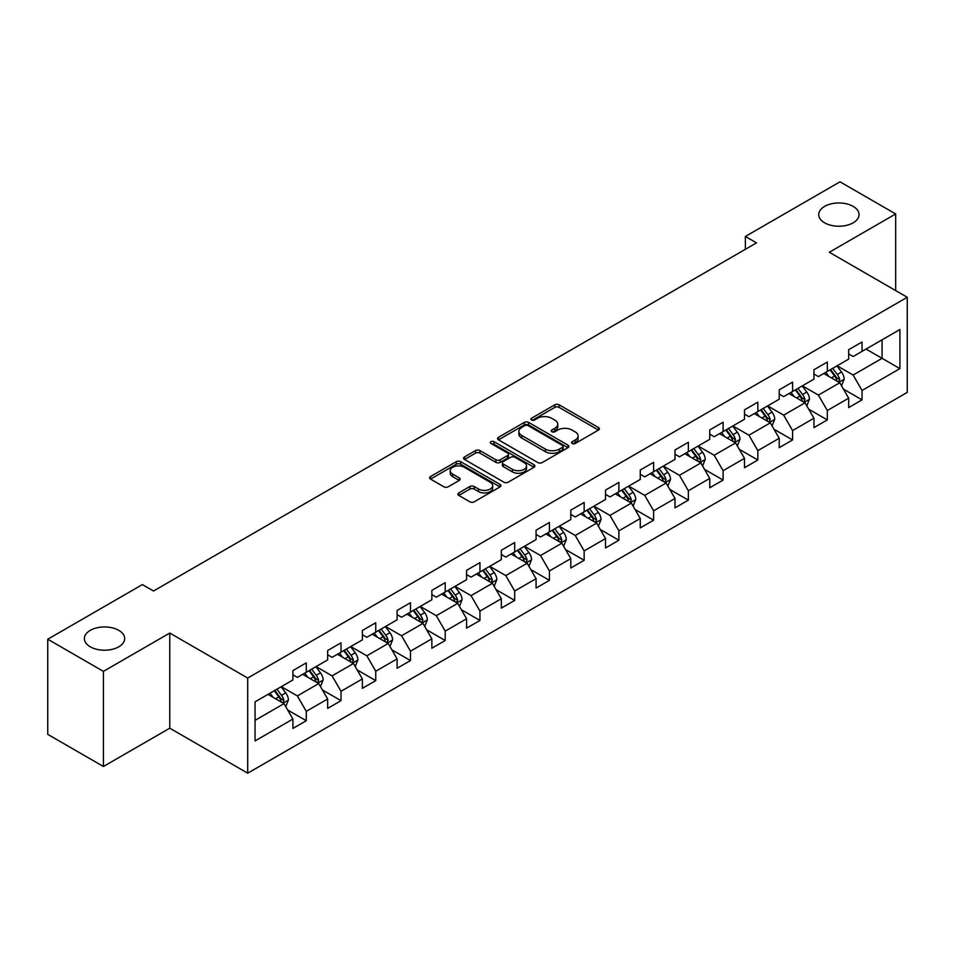 <?xml version="1.0" encoding="UTF-8"?>
<svg xmlns="http://www.w3.org/2000/svg" width="955" height="955" viewBox="0 0 955 955"><rect width="100%" height="100%" fill="white"/><g stroke="black" fill="none" stroke-linecap="round" stroke-linejoin="round"><path stroke-width="1.43" d="M572.2 443.466A2.161 1.253 0 0 0 575.256 443.466L598.475 430.06A3.092 1.779 0 0 0 599.382 428.795A3.092 1.779 0 0 0 598.475 427.542L559.141 404.825A3.092 1.779 0 0 0 554.771 404.825L531.541 418.23A2.161 1.253 0 0 0 530.908 419.114A2.161 1.253 0 0 0 531.541 419.997A2.161 1.253 0 0 0 534.609 419.997L537.605 418.266A9.896 5.706 0 0 1 551.596 418.266L554.879 420.152A9.896 5.706 0 0 1 557.768 424.199A9.896 5.706 0 0 1 554.879 428.234L551.871 429.965A2.161 1.253 0 0 0 551.238 430.848A2.161 1.253 0 0 0 551.871 431.732A2.161 1.253 0 0 0 554.927 431.732L557.935 430.001A9.896 5.706 0 0 1 571.926 430.001L575.197 431.887A9.896 5.706 0 0 1 578.097 435.934A9.896 5.706 0 0 1 575.197 439.969L572.2 441.699A2.161 1.253 0 0 0 571.568 442.583A2.161 1.253 0 0 0 572.2 443.466L572.2 441.699M118.778 630.348A20.151 11.639 0 0 0 96.813 627.829A20.151 11.639 0 0 0 84.374 638.585A20.151 11.639 0 0 0 90.283 646.81A20.151 11.639 0 0 0 112.248 649.328A20.151 11.639 0 0 0 124.687 638.585A20.151 11.639 0 0 0 118.778 630.348M853.137 206.376A20.151 11.639 0 0 0 831.184 203.857A20.151 11.639 0 0 0 818.733 214.6A20.151 11.639 0 0 0 824.643 222.825A20.151 11.639 0 0 0 846.608 225.356A20.151 11.639 0 0 0 859.046 214.6A20.151 11.639 0 0 0 853.137 206.376M458.818 492.899A3.092 1.779 0 0 0 457.911 494.165A3.092 1.779 0 0 0 458.818 495.43L469.86 501.805A3.092 1.779 0 0 0 474.229 501.805L500.014 486.907A3.092 1.779 0 0 0 500.921 485.641A3.092 1.779 0 0 0 500.014 484.388L460.68 461.671A3.092 1.779 0 0 0 456.299 461.671L430.514 476.557A3.092 1.779 0 0 0 429.607 477.822A3.092 1.779 0 0 0 430.514 479.088L443.848 486.787A3.092 1.779 0 0 0 448.217 486.787L459.26 480.413A3.092 1.779 0 0 0 460.155 479.147A3.092 1.779 0 0 0 459.26 477.882L452.646 474.074A8.273 4.775 0 0 1 450.223 470.696A8.273 4.775 0 0 1 455.32 466.279A8.273 4.775 0 0 1 464.333 467.317L490.237 482.275A8.273 4.775 0 0 1 492.661 485.641A8.273 4.775 0 0 1 487.551 490.058A8.273 4.775 0 0 1 478.539 489.02L474.229 486.525A3.092 1.779 0 0 0 469.86 486.525L458.818 492.899L458.818 495.43M169.775 633.058L103.415 671.365L47.75 639.229L47.75 734.359L103.415 766.495L169.775 728.188L247.703 773.18L247.703 678.05L169.775 633.058L169.775 728.188M895.671 290.583L895.671 213.956L829.322 252.263L907.25 297.268L247.703 678.05M895.671 213.956L840.006 181.82L745.366 236.458L745.366 249.315M47.75 639.229L142.379 584.591L153.516 591.014L756.503 242.88L745.366 236.458M537.832 462.554A3.092 1.779 0 0 0 542.201 462.554L567.986 447.668A3.092 1.779 0 0 0 568.894 446.403A3.092 1.779 0 0 0 567.986 445.137L528.652 422.432A3.092 1.779 0 0 0 524.271 422.432L498.486 437.318A3.092 1.779 0 0 0 497.579 438.584A3.092 1.779 0 0 0 498.486 439.837L537.832 462.554M491.813 443.932A2.161 1.253 0 0 1 494.01 444.242L494.01 441.676L534 464.763A3.092 1.779 0 0 1 534.907 466.028A3.092 1.779 0 0 1 534 467.282L508.215 482.18A3.092 1.779 0 0 1 503.846 482.18L464.5 459.462L464.5 456.944A3.092 1.779 0 0 0 463.593 458.197A3.092 1.779 0 0 0 464.5 459.462M464.5 456.944L475.542 450.569A3.092 1.779 0 0 1 479.911 450.569L495.86 459.785A3.092 1.779 0 0 0 500.229 459.785L507.559 455.547A3.092 1.779 0 0 0 508.466 454.294A3.092 1.779 0 0 0 507.559 453.028L490.942 443.442A2.161 1.253 0 0 1 490.309 442.559A2.161 1.253 0 0 1 491.646 441.401A2.161 1.253 0 0 1 494.01 441.676M247.703 773.18L907.25 392.398L907.25 297.268M287.67 709.995L306.269 720.727L306.269 711.344L327.649 699L327.649 708.383L341.007 700.672L341.007 691.289L362.375 678.945L362.375 688.328L375.745 680.617L375.745 671.234L397.113 658.89L397.113 668.273L410.471 660.562L410.471 651.179L431.851 638.835L431.851 648.218L445.209 640.507L445.209 631.124L466.589 618.78L466.589 628.163L479.947 620.452L479.947 611.069L501.327 598.725L501.327 608.108L514.685 600.397L514.685 591.014L536.065 578.67L536.065 588.053L549.423 580.342L549.423 570.959L570.804 558.615L570.804 567.998L584.162 560.287L584.162 550.904L605.53 538.56L605.53 547.955L618.9 540.232L618.9 530.849L640.268 518.505L640.268 527.9L653.626 520.177L653.626 510.794L675.006 498.45L675.006 507.845L688.364 500.122L688.364 490.739L709.744 478.395L709.744 487.79L723.102 480.067L723.102 470.684L744.482 458.34L744.482 467.735L757.84 460.012L757.84 450.629L779.22 438.285L779.22 447.68L792.578 439.957L792.578 430.574L813.947 418.23L813.947 427.625L827.317 419.902L827.317 410.519L848.685 398.175L848.685 407.57L862.043 399.847L862.043 390.464L899.897 368.618L899.897 329.535L882.086 339.813L882.086 358.328L899.897 368.618M306.269 720.727L292.91 728.438L292.91 719.055L255.057 740.913L255.057 701.83L292.91 679.972L292.91 670.589L306.269 662.877L306.269 672.26L327.649 659.917L327.649 650.534L341.007 642.822L341.007 652.205L362.375 639.862L362.375 630.479L375.745 622.767L375.745 632.15L397.113 619.807L397.113 610.424L410.471 602.712L410.471 612.095L431.851 599.752L431.851 590.369L445.209 582.657L445.209 592.04L466.589 579.697L466.589 570.314L479.947 562.602L479.947 571.985L501.327 559.642L501.327 550.259L514.685 542.547L514.685 551.93L536.065 539.587L536.065 530.204L549.423 522.492L549.423 531.875L570.804 519.532L570.804 510.149L584.162 502.437L584.162 511.82L605.53 499.477L605.53 490.094L618.9 482.382L618.9 491.765L640.268 479.434L640.268 470.039L653.626 462.327L653.626 471.71L675.006 459.379L675.006 449.984L688.364 442.272L688.364 451.655L709.744 439.324L709.744 429.929L723.102 422.217L723.102 431.6L744.482 419.269L744.482 409.874L757.84 402.162L757.84 411.545L779.22 399.214L779.22 389.819L792.578 382.107L792.578 391.49L813.947 379.159L813.947 369.764L827.317 362.052L827.317 371.435L848.685 359.104L848.685 349.709L862.043 341.997L862.043 351.38L899.897 329.535M302.699 674.326L318.743 683.577L297.363 695.92L281.331 686.657M292.91 674.839L297.363 677.405L306.269 672.26M297.363 695.92L306.269 711.344M318.743 683.577L327.649 699M337.437 654.271L353.469 663.522L332.101 675.865L316.069 666.602M327.649 654.784L332.101 657.35L341.007 652.205M332.101 675.865L341.007 691.289M353.469 663.522L362.375 678.945M372.175 634.216L388.208 643.467L366.839 655.81L350.795 646.547M362.375 634.729L366.839 637.295L375.745 632.15M366.839 655.81L375.745 671.234M388.208 643.467L397.113 658.89M406.914 614.161L422.946 623.412L401.566 635.755L385.534 626.492M397.113 614.674L401.566 617.24L410.471 612.095M401.566 635.755L410.471 651.179M422.946 623.412L431.851 638.835M441.652 594.106L457.684 603.357L436.304 615.7L420.272 606.437M431.851 594.619L436.304 597.185L445.209 592.04M436.304 615.7L445.209 631.124M457.684 603.357L466.589 618.78M476.39 574.051L492.422 583.302L471.042 595.645L455.01 586.382M466.589 574.564L471.042 577.13L479.947 571.985M471.042 595.645L479.947 611.069M492.422 583.302L501.327 598.725M511.128 553.995L527.16 563.247L505.78 575.59L489.748 566.327M501.327 554.509L505.78 557.075L514.685 551.93M505.78 575.59L514.685 591.014M527.16 563.247L536.065 578.67M545.854 533.941L561.886 543.192L540.518 555.535L524.486 546.272M536.065 534.454L540.518 537.02L549.423 531.875M540.518 555.535L549.423 570.959M561.886 543.192L570.804 558.615M580.592 513.886L596.624 523.137L575.256 535.48L559.224 526.217M570.804 514.399L575.256 516.965L584.162 511.82M575.256 535.48L584.162 550.904M596.624 523.137L605.53 538.56M615.33 493.831L631.362 503.082L609.982 515.425L593.95 506.174M605.53 494.344L609.982 496.91L618.9 491.765M609.982 515.425L618.9 530.849M631.362 503.082L640.268 518.505M650.068 473.776L666.101 483.027L644.721 495.37L628.688 486.119M640.268 474.289L644.721 476.855L653.626 471.71M644.721 495.37L653.626 510.794M666.101 483.027L675.006 498.45M684.807 453.721L700.839 462.972L679.459 475.315L663.427 466.064M675.006 454.234L679.459 456.8L688.364 451.655M679.459 475.315L688.364 490.739M700.839 462.972L709.744 478.395M719.545 433.666L735.577 442.917L714.197 455.26L698.165 446.009M709.744 434.179L714.197 436.745L723.102 431.6M714.197 455.26L723.102 470.684M735.577 442.917L744.482 458.34M754.271 413.611L770.303 422.862L748.935 435.205L732.903 425.954M744.482 414.124L748.935 416.69L757.84 411.545M748.935 435.205L757.84 450.629M770.303 422.862L779.22 438.285M789.009 393.556L805.041 402.807L783.673 415.15L767.641 405.899M779.22 394.069L783.673 396.635L792.578 391.49M783.673 415.15L792.578 430.574M805.041 402.807L813.947 418.23M823.747 373.501L839.779 382.752L818.411 395.095L802.367 385.844M813.947 374.014L818.411 376.58L827.317 371.435M818.411 395.095L827.317 410.519M839.779 382.752L848.685 398.175M866.054 349.076L882.086 358.328L853.137 375.04L837.105 365.789M848.685 353.959L853.137 356.525L862.043 351.38M853.137 375.04L862.043 390.464M103.415 671.365L103.415 766.495M255.057 720.345L284.005 703.632L267.973 694.38M284.005 703.632L292.91 719.055M843.456 389.115L862.043 399.847M808.718 409.17L827.317 419.902M773.98 429.225L792.578 439.957M739.242 449.28L757.84 460.012M704.515 469.335L723.102 480.067M669.777 489.39L688.364 500.122M635.039 509.445L653.626 520.177M600.301 529.5L618.9 540.232M565.563 549.555L584.162 560.287M530.825 569.61L549.423 580.342M496.099 589.665L514.685 600.397M461.361 609.72L479.947 620.452M426.622 629.775L445.209 640.507M391.884 649.83L410.471 660.562M357.146 669.885L375.745 680.617M322.408 689.94L341.007 700.672M573.06 443.777L575.197 442.535A9.896 5.706 0 0 0 578.097 438.5L578.097 435.934M557.768 424.199L557.768 426.766A9.896 5.706 0 0 1 554.879 430.8L552.73 432.042M598.439 430.084L559.141 407.391A3.092 1.779 0 0 0 554.771 407.391L532.413 420.307M567.95 447.692L528.652 424.999A3.092 1.779 0 0 0 524.271 424.999L498.522 439.861L498.486 437.318M562.531 447.286A2.161 1.253 0 0 0 563.163 446.403A2.161 1.253 0 0 0 562.531 445.519L527.996 425.584A2.161 1.253 0 0 0 524.928 425.584L521.764 427.41A9.896 5.706 0 0 0 518.863 431.445A9.896 5.706 0 0 0 521.764 435.492L545.365 449.113A9.896 5.706 0 0 0 559.355 449.113L562.531 447.286L562.531 449.853A2.161 1.253 0 0 0 563.163 448.969L563.163 446.403M518.863 431.445L518.863 434.024A9.896 5.706 0 0 0 521.764 438.058L521.764 435.492M562.531 449.853L559.355 451.691A9.896 5.706 0 0 1 545.365 451.691L521.764 438.058M464.536 459.486L475.542 453.136L475.542 450.569M508.466 454.294L508.466 456.86A3.092 1.779 0 0 1 507.559 458.125L500.229 462.351A3.092 1.779 0 0 1 495.86 462.351L479.911 453.136A3.092 1.779 0 0 0 475.542 453.136M494.01 444.242L533.964 467.305M512.417 469.335A8.273 4.775 0 0 0 521.43 470.373A8.273 4.775 0 0 0 526.539 465.956A8.273 4.775 0 0 0 524.116 462.59L514.984 457.314A3.092 1.779 0 0 0 510.615 457.314L503.297 461.54A3.092 1.779 0 0 0 502.39 462.805A3.092 1.779 0 0 0 503.297 464.07L512.417 469.335L512.417 471.913A8.273 4.775 0 0 0 521.43 472.94A8.273 4.775 0 0 0 526.539 468.535L526.539 465.956M502.39 462.805L502.39 465.383A3.092 1.779 0 0 0 503.297 466.637L503.297 464.07M512.417 471.913L503.297 466.637M492.661 485.641L492.661 488.22A8.273 4.775 0 0 1 487.551 492.625A8.273 4.775 0 0 1 478.539 491.598L474.229 489.103A3.092 1.779 0 0 0 469.86 489.103L458.854 495.454M450.223 470.696L450.223 473.262A8.273 4.775 0 0 0 452.646 476.64L452.646 474.074M459.26 477.882L459.26 480.413L452.646 476.64M500.014 484.388L500.014 486.907L460.68 464.237A3.092 1.779 0 0 0 456.299 464.237L430.55 479.112L430.514 476.557M841.546 385.796L844.184 379.123A8.344 4.823 -120 0 0 841.522 372.02L836.926 365.884M828.916 376.485L825.8 372.319M838.49 382.012L839.684 379.481A8.344 4.823 -120 0 0 837.296 374.467L832.7 368.332M830.611 369.537L835.709 376.342A4.25 2.459 60 0 1 836.485 377.631L839.684 379.481M830.026 369.872L834.622 376.007A8.344 4.823 60 0 1 837.01 381.021M806.808 405.851L809.458 399.178A8.344 4.823 -120 0 0 806.796 392.075L802.2 385.939M794.178 396.54L791.062 392.374M803.752 402.067L804.946 399.536A8.344 4.823 -120 0 0 802.558 394.522L797.962 388.387M795.873 389.592L800.97 396.397A4.25 2.459 60 0 1 801.746 397.686L804.946 399.536M795.288 389.927L799.884 396.062A8.344 4.823 60 0 1 802.272 401.076M772.07 425.906L774.72 419.233A8.344 4.823 -120 0 0 772.058 412.13L767.462 405.994M759.452 416.595L756.324 412.429M769.014 422.122L770.208 419.591A8.344 4.823 -120 0 0 767.82 414.577L763.224 408.442M761.135 409.647L766.232 416.452A4.25 2.459 60 0 1 767.008 417.741L770.208 419.591M760.55 409.982L765.146 416.117A8.344 4.823 60 0 1 767.545 421.131M737.332 445.961L739.982 439.288A8.344 4.823 -120 0 0 737.32 432.185L732.724 426.049M724.714 436.65L721.586 432.484M734.276 442.177L735.481 439.646A8.344 4.823 -120 0 0 733.082 434.632L728.486 428.497M726.397 429.702L731.494 436.507A4.25 2.459 60 0 1 732.27 437.796L735.481 439.646M725.824 430.037L730.42 436.172A8.344 4.823 60 0 1 732.807 441.186M702.593 466.016L705.244 459.343A8.344 4.823 -120 0 0 702.582 452.24L697.986 446.104M689.976 456.705L686.848 452.539M699.549 462.232L700.743 459.701A8.344 4.823 -120 0 0 698.356 454.687L693.76 448.552M691.659 449.757L696.768 456.562A4.25 2.459 60 0 1 697.532 457.851L700.743 459.701M691.086 450.092L695.682 456.227A8.344 4.823 60 0 1 698.069 461.241M667.855 486.071L670.505 479.398A8.344 4.823 -120 0 0 667.843 472.295L663.248 466.159M655.237 476.76L652.122 472.594M664.811 482.287L666.005 479.756A8.344 4.823 -120 0 0 663.618 474.742L659.022 468.607M656.933 469.812L662.03 476.617A4.25 2.459 60 0 1 662.794 477.906L666.005 479.756M656.348 470.147L660.944 476.282A8.344 4.823 60 0 1 663.331 481.296M633.117 506.126L635.767 499.453A8.344 4.823 -120 0 0 633.105 492.35L628.509 486.214M620.499 496.815L617.384 492.649M630.073 502.342L631.267 499.811A8.344 4.823 -120 0 0 628.879 494.797L624.284 488.662M622.194 489.867L627.292 496.672A4.25 2.459 60 0 1 628.068 497.961L631.267 499.811M621.61 490.202L626.205 496.337A8.344 4.823 60 0 1 628.593 501.351M598.391 526.181L601.041 519.508A8.344 4.823 -120 0 0 598.367 512.405L593.771 506.269M585.761 516.87L582.645 512.704M595.335 522.397L596.529 519.866A8.344 4.823 -120 0 0 594.141 514.852L589.545 508.717M587.456 509.922L592.554 516.727A4.25 2.459 60 0 1 593.33 518.016L596.529 519.866M586.871 510.257L591.467 516.392A8.344 4.823 60 0 1 593.855 521.406M563.653 546.236L566.303 539.563A8.344 4.823 -120 0 0 563.641 532.46L559.045 526.324M551.023 536.925L547.907 532.759M560.597 542.452L561.791 539.921A8.344 4.823 -120 0 0 559.403 534.907L554.807 528.772M552.718 529.977L557.816 536.782A4.25 2.459 60 0 1 558.591 538.071L561.791 539.921M552.133 530.312L556.729 536.447A8.344 4.823 60 0 1 559.117 541.461M528.915 566.291L531.565 559.618A8.344 4.823 -120 0 0 528.903 552.515L524.307 546.379M516.297 556.98L513.169 552.814M525.859 562.507L527.053 559.976A8.344 4.823 -120 0 0 524.665 554.962L520.069 548.827M517.98 550.032L523.077 556.837A4.25 2.459 60 0 1 523.853 558.126L527.053 559.976M517.407 550.367L522.003 556.502A8.344 4.823 60 0 1 524.39 561.516M494.177 586.346L496.827 579.673A8.344 4.823 -120 0 0 494.165 572.57L489.569 566.434M481.559 577.035L478.431 572.869M491.133 582.562L492.326 580.031A8.344 4.823 -120 0 0 489.939 575.017L485.343 568.882M483.242 570.087L488.339 576.892A4.25 2.459 60 0 1 489.115 578.181L492.326 580.031M482.669 570.422L487.265 576.557A8.344 4.823 60 0 1 489.652 581.571M459.439 606.401L462.089 599.728A8.344 4.823 -120 0 0 459.427 592.625L454.831 586.489M446.821 597.09L443.693 592.924M456.395 602.617L457.588 600.086A8.344 4.823 -120 0 0 455.201 595.072L450.605 588.937M448.516 590.142L453.613 596.947A4.25 2.459 60 0 1 454.377 598.236L457.588 600.086M447.931 590.476L452.527 596.612A8.344 4.823 60 0 1 454.914 601.626M424.7 626.456L427.351 619.783A8.344 4.823 -120 0 0 424.689 612.68L420.093 606.544M412.083 617.145L408.967 612.979M421.656 622.672L422.85 620.141A8.344 4.823 -120 0 0 420.463 615.127L415.867 608.992M413.778 610.197L418.875 617.002A4.25 2.459 60 0 1 419.651 618.291L422.85 620.141M413.193 610.532L417.789 616.667A8.344 4.823 60 0 1 420.176 621.681M389.974 646.511L392.612 639.838A8.344 4.823 -120 0 0 389.95 632.735L385.354 626.599M377.344 637.2L374.229 633.034M386.918 642.715L388.112 640.196A8.344 4.823 -120 0 0 385.725 635.182L381.129 629.047M379.04 630.252L384.137 637.057A4.25 2.459 60 0 1 384.913 638.346L388.112 640.196M378.455 630.587L383.05 636.722A8.344 4.823 60 0 1 385.438 641.736M355.236 666.566L357.886 659.893A8.344 4.823 -120 0 0 355.224 652.79L350.628 646.654M342.606 657.255L339.491 653.077M352.18 662.77L353.374 660.251A8.344 4.823 -120 0 0 350.986 655.237L346.39 649.102M344.301 650.307L349.399 657.112A4.25 2.459 60 0 1 350.175 658.401L353.374 660.251M343.716 650.641L348.312 656.777A8.344 4.823 60 0 1 350.7 661.791M320.498 686.621L323.148 679.948A8.344 4.823 -120 0 0 320.486 672.845L315.89 666.709M307.88 677.31L304.752 673.132M317.442 682.825L318.636 680.306A8.344 4.823 -120 0 0 316.248 675.292L311.652 669.157M309.563 670.362L314.661 677.167A4.25 2.459 60 0 1 315.437 678.456L318.636 680.306M308.978 670.697L313.574 676.832A8.344 4.823 60 0 1 315.974 681.846M285.76 706.676L288.41 700.003A8.344 4.823 -120 0 0 285.748 692.9L281.152 686.764M273.142 697.365L270.014 693.187M282.704 702.88L283.91 700.361A8.344 4.823 -120 0 0 281.51 695.347L276.914 689.212M274.825 690.417L279.922 697.222A4.25 2.459 60 0 1 280.698 698.511L283.91 700.361M274.252 690.752L278.848 696.887A8.344 4.823 60 0 1 281.236 701.901M575.197 442.535L575.197 439.969M551.871 431.732L551.871 429.965M554.879 430.8L554.879 428.234M531.541 419.997L531.541 418.23M554.771 407.391L554.771 404.825M559.141 407.391L559.141 404.825M598.475 430.06L598.475 427.542M524.271 424.999L524.271 422.432M528.652 424.999L528.652 422.432M567.986 447.668L567.986 445.137M545.365 451.691L545.365 449.113M559.355 451.691L559.355 449.113M479.911 453.136L479.911 450.569M495.86 462.351L495.86 459.785M500.229 462.351L500.229 459.785M507.559 458.125L507.559 455.547M534 467.282L534 464.763M469.86 489.103L469.86 486.525M474.229 489.103L474.229 486.525M478.539 491.598L478.539 489.02M456.299 464.237L456.299 461.671M460.68 464.237L460.68 461.671M838.956 382.275L844.136 379.29M837.296 374.467L841.522 372.02M831.363 377.894L834.622 376.007M804.217 402.33L809.398 399.345M802.558 394.522L806.796 392.075M796.625 397.949L799.884 396.062M769.479 422.385L774.66 419.4M767.82 414.577L772.058 412.13M761.887 418.004L765.146 416.117M734.753 442.44L739.922 439.455M733.082 434.632L737.32 432.185M727.149 438.058L730.42 436.172M700.015 462.495L705.184 459.51M698.356 454.687L702.582 452.24M692.411 458.114L695.682 456.227M665.277 482.55L670.458 479.565M663.618 474.742L667.843 472.295M657.673 478.169L660.944 476.282M630.539 502.605L635.72 499.62M628.879 494.797L633.105 492.35M622.947 498.224L626.205 496.337M595.801 522.66L600.982 519.675M594.141 514.852L598.367 512.405M588.208 518.279L591.467 516.392M561.062 542.715L566.243 539.73M559.403 534.907L563.641 532.46M553.47 538.334L556.729 536.447M526.336 562.77L531.505 559.785M524.665 554.962L528.903 552.515M518.732 558.389L522.003 556.502M491.598 582.825L496.767 579.84M489.939 575.017L494.165 572.57M483.994 578.444L487.265 576.557M456.86 602.88L462.041 599.895M455.201 595.072L459.427 592.625M449.256 598.499L452.527 596.612M422.122 622.935L427.303 619.95M420.463 615.127L424.689 612.68M414.53 618.553L417.789 616.667M387.384 642.99L392.565 640.005M385.725 635.182L389.95 632.735M379.792 638.609L383.05 636.722M352.646 663.045L357.827 660.06M350.986 655.237L355.224 652.79M345.053 658.663L348.312 656.777M317.92 683.1L323.088 680.115M316.248 675.292L320.486 672.845M310.315 678.718L313.574 676.832M283.181 703.155L288.35 700.17M281.51 695.347L285.748 692.9M275.577 698.774L278.848 696.887"/></g></svg>
